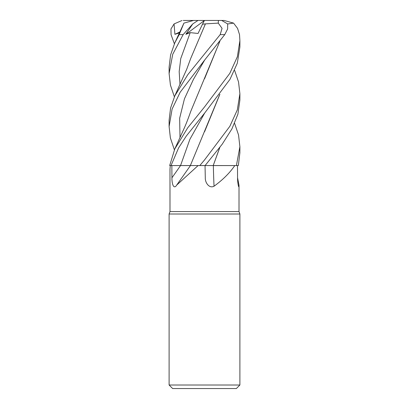 <?xml version="1.0" encoding="UTF-8"?>
<svg xmlns="http://www.w3.org/2000/svg" width="409" height="409" viewBox="0 0 409 409"><rect width="100%" height="100%" fill="white"/><g stroke="black" fill="none" stroke-linecap="round" stroke-linejoin="round"><path stroke-width="0.61" d="M204.986 165.558L213.472 165.568M219.884 147.306L213.222 165.568L234.771 165.568C229.863 172.818 222.951 179.704 214.04 186.223C209.096 188.805 205.006 182.419 205.292 177.772L205.037 165.568M170.272 165.568L169.991 169.214L169.991 211.581L239.009 211.581L239.894 214.009L239.894 385.012L169.106 385.012L172.644 388.55L236.356 388.55L239.894 385.012M238.268 185.272A598.98 576.593 18.7 0 0 238.989 186.223C238.8 188.805 237.465 182.419 237.557 177.772L239.009 185.246L238.733 186.76M237.557 177.772L237.481 165.568M169.991 211.581L169.106 214.009L239.894 214.009M219.771 94.433L190.354 165.553L199.771 165.568L190.354 165.553L198.089 165.568L176.688 185.103L175.906 186.223C173.038 188.805 171.846 182.419 171.933 177.772L171.852 165.568L190.476 165.568M198.089 165.568L205.088 165.568L222.179 144.244L231.888 128.953L237.9 114.208L239.894 100.006L239.894 93.692L237.322 109.893L229.838 126.325L204.5 159.985L199.797 165.568M171.862 165.568L190.436 165.553L171.023 165.568L178.6 147.884L186.315 136.023L204.699 113.012L229.991 79.326L237.292 63.272L239.894 47.004L239.894 40.67L237.363 56.744L229.822 73.339L204.5 106.979L187.736 127.777L174.801 148.922L169.684 165.568L171.023 165.568M213.35 165.568A598.98 227.741 -73.9 0 0 214.04 186.223M213.258 165.568L234.771 165.568M234.613 123.39L238.539 134.97L239.894 146.708L236.407 165.568L238.34 165.568L239.894 152.654M204.5 60.235L224.745 34.607L227.624 28.973L227.675 23.937L221.704 20.45L218.401 20.45L218.268 23.114L222.061 28.359L220.18 34.607L187.7 74.811L174.801 95.91L170.573 108.032L169.106 120.205L169.106 126.55L172.097 109.085L180.159 92.265L204.5 60.235M234.613 70.384L238.539 81.974L239.894 93.692M227.68 23.957L233.57 23.114L237.547 28.359L239.521 34.607L239.894 40.67M187.071 165.553L189.214 165.548M183.59 165.553L186.995 165.553M202.69 20.45L197.9 20.45M174.801 42.899L183.938 23.114L179.168 34.607L174.801 42.899L170.599 54.908L169.106 67.204L169.106 73.538L172.731 54.285L183.145 34.607L192.741 23.937L185.85 34.31L190.211 32.638L198.048 33.466L202.486 24.208L205.446 23.87L204.566 25.752M174.387 43.824L171.054 34.607L170.962 28.973L174.055 23.937L174.904 34.31L179.428 32.889M219.884 41.278L190.737 111.422C188.155 118.753 185.911 124.505 183.999 128.687L174.801 148.917M219.771 41.421L204.577 78.733M174.387 149.842L170.384 137.91L169.106 126.55M236.407 165.568L213.207 165.553L219.776 147.45M219.884 94.29L204.592 131.713M174.387 96.831L170.43 85.092L169.106 73.538M205.446 23.865L218.268 23.114M205.436 23.896L190.732 58.405L186.76 69.131L174.801 95.905M192.741 23.937L197.976 20.45L193.523 20.45L183.938 23.114M210.098 20.45L224.066 20.45L233.57 23.114M185.85 34.31L204.393 20.527M197.976 20.45L218.401 20.45M202.486 24.208L204.434 20.45L183.263 20.45M174.055 23.937L181.985 20.506M174.904 34.31L179.827 32.004M180.522 165.568A597.35 434.649 -68 0 1 171.933 177.772M180.548 165.558L189.894 139.285L204.694 113.017M220.18 34.607L224.745 34.607M204.699 60L193.426 79.402L184.454 98.809L179.653 118.211L180.006 137.613M190.211 32.638L180.732 58.625L179.178 71.616L180.006 84.612M179.168 34.607L183.145 34.607M239.009 185.246L239.009 211.581M190.451 165.568L176.688 185.103M169.106 214.009L169.106 385.012M239.894 153.012L239.894 146.708"/></g></svg>
